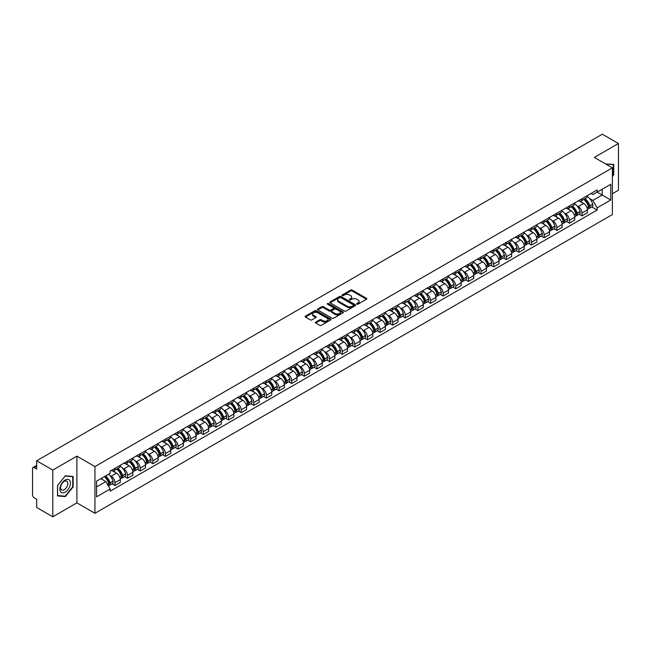 <?xml version="1.0" encoding="UTF-8"?>
<svg xmlns="http://www.w3.org/2000/svg" width="651" height="651" viewBox="0 0 651 651"><rect width="100%" height="100%" fill="white"/><g stroke="black" fill="none" stroke-linecap="round" stroke-linejoin="round"><path stroke-width="0.98" d="M356.919 304.139A0.789 0.456 0 0 0 358.034 304.139L366.472 299.265A1.123 0.651 0 0 0 366.806 298.809A1.123 0.651 0 0 0 366.472 298.345L352.175 290.094A1.123 0.651 0 0 0 350.588 290.094L342.149 294.968A0.789 0.456 0 0 0 343.256 295.611L344.355 294.976A3.597 2.075 0 0 1 349.432 294.976L350.629 295.668A3.597 2.075 0 0 1 351.678 297.133A3.597 2.075 0 0 1 350.629 298.597L349.538 299.232A0.789 0.456 0 0 0 350.645 299.875L351.735 299.24A3.597 2.075 0 0 1 356.821 299.24L358.017 299.932A3.597 2.075 0 0 1 359.067 301.397A3.597 2.075 0 0 1 358.017 302.861L356.919 303.496A0.789 0.456 0 0 0 356.919 304.139L356.919 303.496M315.719 322.107A1.123 0.651 0 0 0 315.385 322.562A1.123 0.651 0 0 0 315.719 323.018L319.731 325.337A1.123 0.651 0 0 0 321.317 325.337L330.692 319.926A1.123 0.651 0 0 0 331.017 319.47A1.123 0.651 0 0 0 330.692 319.006L316.394 310.755A1.123 0.651 0 0 0 314.799 310.755L305.433 316.166A1.123 0.651 0 0 0 305.099 316.622A1.123 0.651 0 0 0 305.433 317.086L310.275 319.877A1.123 0.651 0 0 0 311.862 319.877L315.873 317.566A1.123 0.651 0 0 0 316.207 317.102A1.123 0.651 0 0 0 315.873 316.646L313.473 315.263A3.003 1.733 0 0 1 312.594 314.034A3.003 1.733 0 0 1 314.449 312.431A3.003 1.733 0 0 1 317.721 312.805L327.136 318.241A3.003 1.733 0 0 1 328.014 319.47A3.003 1.733 0 0 1 326.159 321.073A3.003 1.733 0 0 1 322.888 320.691L321.317 319.787A1.123 0.651 0 0 0 319.731 319.787L315.719 322.107L315.719 323.018L319.731 320.723L319.731 319.787M94.94 466.58L76.899 456.156L52.78 470.079L36.676 460.786L602.346 134.196L618.45 143.497L594.33 157.42L612.379 167.836L94.94 466.58L94.94 513.297L612.379 214.561L612.379 167.836M344.428 311.072A1.123 0.651 0 0 0 346.023 311.072L355.389 305.661A1.123 0.651 0 0 0 355.723 305.205A1.123 0.651 0 0 0 355.389 304.749L341.091 296.49A1.123 0.651 0 0 0 339.505 296.49L330.13 301.901A1.123 0.651 0 0 0 329.805 302.357A1.123 0.651 0 0 0 330.13 302.821L344.428 311.072M327.705 304.31A0.789 0.456 0 0 1 328.503 304.416L343.028 312.805L333.67 318.209A1.123 0.651 0 0 1 332.075 318.209L317.778 309.949L317.778 309.03A1.123 0.651 0 0 0 317.452 309.494A1.123 0.651 0 0 0 317.778 309.949M317.778 309.03L321.789 306.719A1.123 0.651 0 0 1 323.384 306.719L329.178 310.063A1.123 0.651 0 0 0 330.765 310.063L333.426 308.525A1.123 0.651 0 0 0 333.76 308.069A1.123 0.651 0 0 0 333.426 307.614L327.396 304.123A0.789 0.456 0 0 1 328.503 303.488L343.044 311.878A1.123 0.651 0 0 1 343.37 312.334A1.123 0.651 0 0 1 343.044 312.797L343.044 311.878M52.78 470.079L52.78 516.804L36.676 507.503L36.676 499.236L34.169 497.787A2.287 1.318 -120 0 1 32.55 494.98L32.55 468.541A2.287 1.318 -120 0 1 33.022 467.491L36.676 465.384M612.379 193.721L618.45 190.214L618.45 143.497M52.78 516.804L76.899 502.881L94.94 513.297M36.676 460.786L36.676 469.054L34.169 467.605A2.287 1.318 -120 0 0 33.022 467.491M582.035 198.677A5.265 3.043 60 0 1 580.944 201.037L586.282 197.953A5.265 3.043 -120 0 0 587.373 195.593M576.965 205.789L578.308 206.57A5.265 3.043 60 0 1 582.035 213.015L587.373 209.931A5.265 3.043 -120 0 0 583.654 203.486L579.829 201.281M587.373 209.931L587.373 212.787L582.035 215.863L579.138 214.195M580.944 201.037A5.265 3.043 60 0 1 578.348 200.801M582.035 213.015L582.035 215.863M569.405 205.96A5.265 3.043 60 0 1 568.315 208.328L573.661 205.244A5.265 3.043 -120 0 0 574.752 202.876M566.516 221.486L569.405 223.155L574.752 220.071L574.752 217.222A5.265 3.043 -120 0 0 571.025 210.778L567.208 208.564M568.315 208.328A5.265 3.043 60 0 1 565.727 208.084M564.344 213.08L565.686 213.862A5.265 3.043 60 0 1 569.405 220.307L569.405 223.155M556.784 213.251A5.265 3.043 60 0 1 555.694 215.611L561.032 212.527A5.265 3.043 -120 0 0 562.122 210.167M553.887 228.77L556.784 230.446L562.122 227.362L562.122 224.514A5.265 3.043 -120 0 0 558.403 218.061L554.579 215.855M555.694 215.611A5.265 3.043 60 0 1 553.106 215.375M551.714 220.372L553.065 221.145A5.265 3.043 60 0 1 556.784 227.598L556.784 230.446M544.163 220.543A5.265 3.043 60 0 1 543.072 222.902L548.411 219.818A5.265 3.043 -120 0 0 549.501 217.458M541.266 236.061L544.163 237.737L549.501 234.653L549.501 231.797A5.265 3.043 -120 0 0 545.782 225.352L541.957 223.147M543.072 222.902A5.265 3.043 60 0 1 540.476 222.666M539.093 227.655L540.436 228.436A5.265 3.043 60 0 1 544.163 234.881L544.163 237.737M531.533 227.826A5.265 3.043 60 0 1 530.443 230.194L535.789 227.109A5.265 3.043 -120 0 0 536.88 224.741M528.636 243.352L531.533 245.02L536.88 241.936L536.88 239.088A5.265 3.043 -120 0 0 533.153 232.643L529.328 230.43M530.443 230.194A5.265 3.043 60 0 1 527.855 229.958M526.464 234.946L527.815 235.727A5.265 3.043 60 0 1 531.533 242.172L531.533 245.02M518.912 235.117A5.265 3.043 60 0 1 517.822 237.477L523.16 234.393A5.265 3.043 -120 0 0 524.25 232.033M516.015 250.635L518.912 252.311L524.25 249.227L524.25 246.379A5.265 3.043 -120 0 0 520.531 239.926L516.707 237.721M517.822 237.477A5.265 3.043 60 0 1 515.226 237.241M513.842 242.237L515.185 243.01A5.265 3.043 60 0 1 518.912 249.463L518.912 252.311M506.291 242.408A5.265 3.043 60 0 1 505.2 244.768L510.539 241.684A5.265 3.043 -120 0 0 511.629 239.324M503.394 257.926L506.291 259.603L511.629 256.518L511.629 253.662A5.265 3.043 -120 0 0 507.902 247.217L504.086 245.012M505.2 244.768A5.265 3.043 60 0 1 502.605 244.532M501.221 249.52L502.564 250.301A5.265 3.043 60 0 1 506.291 256.746L506.291 259.603M493.661 249.691A5.265 3.043 60 0 1 492.571 252.059L497.917 248.975A5.265 3.043 -120 0 0 499.008 246.607M490.764 265.217L493.661 266.886L499.008 263.801L499.008 260.953A5.265 3.043 -120 0 0 495.281 254.508L491.456 252.295M492.571 252.059A5.265 3.043 60 0 1 489.983 251.823M488.592 256.811L489.943 257.593A5.265 3.043 60 0 1 493.661 264.037L493.661 266.886M481.04 256.982A5.265 3.043 60 0 1 479.95 259.342L485.288 256.258A5.265 3.043 -120 0 0 486.378 253.898M478.143 272.5L481.04 274.177L486.378 271.093L486.378 268.245A5.265 3.043 -120 0 0 482.66 261.792L478.835 259.586M479.95 259.342A5.265 3.043 60 0 1 477.354 259.106M475.971 264.103L477.313 264.876A5.265 3.043 60 0 1 481.04 271.329L481.04 274.177M468.411 264.273A5.265 3.043 60 0 1 467.32 266.633L472.667 263.549A5.265 3.043 -120 0 0 473.757 261.189M465.514 279.792L468.411 281.468L473.757 278.384L473.757 275.528A5.265 3.043 -120 0 0 470.03 269.083L466.214 266.877M467.32 266.633A5.265 3.043 60 0 1 464.733 266.397M463.341 271.386L464.692 272.167A5.265 3.043 60 0 1 468.411 278.612L468.411 281.468M455.79 271.557A5.265 3.043 60 0 1 454.699 273.925L460.037 270.84A5.265 3.043 -120 0 0 461.128 268.472M452.893 287.083L455.79 288.751L461.128 285.667L461.128 282.819A5.265 3.043 -120 0 0 457.409 276.374L453.584 274.169M454.699 273.925A5.265 3.043 60 0 1 452.111 273.689M450.72 278.677L452.071 279.458A5.265 3.043 60 0 1 455.79 285.903L455.79 288.751M443.168 278.848A5.265 3.043 60 0 1 442.078 281.208L447.416 278.132A5.265 3.043 -120 0 0 448.506 275.764M440.271 294.366L443.168 296.042L448.506 292.958L448.506 290.11A5.265 3.043 -120 0 0 444.788 283.657L440.963 281.452M442.078 281.208A5.265 3.043 60 0 1 439.482 280.972M438.099 285.968L439.441 286.741A5.265 3.043 60 0 1 443.168 293.194L443.168 296.042M430.539 286.139A5.265 3.043 60 0 1 429.448 288.499L434.795 285.415A5.265 3.043 -120 0 0 435.885 283.055M427.642 301.657L430.539 303.333L435.885 300.249L435.885 297.393A5.265 3.043 -120 0 0 432.158 290.948L428.334 288.743M429.448 288.499A5.265 3.043 60 0 1 426.861 288.263M425.469 293.259L426.82 294.032A5.265 3.043 60 0 1 430.539 300.477L430.539 303.333M417.918 293.422A5.265 3.043 60 0 1 416.827 295.79L422.165 292.706A5.265 3.043 -120 0 0 423.256 290.338M415.021 308.948L417.918 310.617L423.256 307.532L423.256 304.684A5.265 3.043 -120 0 0 419.537 298.239L415.712 296.034M416.827 295.79A5.265 3.043 60 0 1 414.231 295.554M412.848 300.542L414.191 301.323A5.265 3.043 60 0 1 417.918 307.768L417.918 310.617M405.288 300.713A5.265 3.043 60 0 1 404.206 303.081L409.544 299.997A5.265 3.043 -120 0 0 410.635 297.629M402.399 316.24L405.296 317.908L410.635 314.824L410.635 311.975A5.265 3.043 -120 0 0 406.908 305.522L403.091 303.317M404.206 303.081A5.265 3.043 60 0 1 401.61 302.837M400.227 307.833L401.569 308.607A5.265 3.043 60 0 1 405.296 315.06L405.296 317.908M392.667 308.004A5.265 3.043 60 0 1 391.576 310.364L396.923 307.28A5.265 3.043 -120 0 0 398.005 304.92M389.77 323.523L392.667 325.199L398.005 322.115L398.005 319.267A5.265 3.043 -120 0 0 394.286 312.814L390.462 310.608M391.576 310.364A5.265 3.043 60 0 1 388.989 310.128M387.597 315.125L388.948 315.898A5.265 3.043 60 0 1 392.667 322.343L392.667 325.199M380.046 315.287A5.265 3.043 60 0 1 378.955 317.655L384.293 314.571A5.265 3.043 -120 0 0 385.384 312.211M377.149 330.814L380.046 332.482L385.384 329.398L385.384 326.55A5.265 3.043 -120 0 0 381.665 320.105L377.84 317.9M378.955 317.655A5.265 3.043 60 0 1 376.359 317.419M374.976 322.408L376.319 323.189A5.265 3.043 60 0 1 380.046 329.634L380.046 332.482M367.416 322.579A5.265 3.043 60 0 1 366.326 324.947L371.672 321.863A5.265 3.043 -120 0 0 372.763 319.495M364.519 338.105L367.416 339.773L372.763 336.689L372.763 333.841A5.265 3.043 -120 0 0 369.036 327.396L365.211 325.183M366.326 324.947A5.265 3.043 60 0 1 363.738 324.703M362.347 329.699L363.697 330.472A5.265 3.043 60 0 1 367.416 336.925L367.416 339.773M354.795 329.87A5.265 3.043 60 0 1 353.705 332.23L359.043 329.146A5.265 3.043 -120 0 0 360.133 326.786M351.898 345.388L354.795 347.064L360.133 343.98L360.133 341.132A5.265 3.043 -120 0 0 356.414 334.679L352.59 332.474M353.705 332.23A5.265 3.043 60 0 1 351.117 331.994M349.725 336.99L351.076 337.763A5.265 3.043 60 0 1 354.795 344.216L354.795 347.064M342.174 337.161A5.265 3.043 60 0 1 341.083 339.521L346.422 336.437A5.265 3.043 -120 0 0 347.512 334.077M339.277 352.679L342.174 354.347L347.512 351.263L347.512 348.415A5.265 3.043 -120 0 0 343.793 341.97L339.968 339.765M341.083 339.521A5.265 3.043 60 0 1 338.487 339.285M337.104 344.273L338.447 345.054A5.265 3.043 60 0 1 342.174 351.499L342.174 354.347M329.544 344.444A5.265 3.043 60 0 1 328.454 346.812L333.8 343.728A5.265 3.043 -120 0 0 334.891 341.36M326.647 359.97L329.544 361.639L334.891 358.555L334.891 355.706A5.265 3.043 -120 0 0 331.164 349.261L327.339 347.048M328.454 346.812A5.265 3.043 60 0 1 325.866 346.568M324.475 351.564L325.825 352.346A5.265 3.043 60 0 1 329.544 358.791L329.544 361.639M316.923 351.735A5.265 3.043 60 0 1 315.833 354.095L321.171 351.011A5.265 3.043 -120 0 0 322.261 348.651M314.026 367.254L316.923 368.93L322.261 365.846L322.261 362.998A5.265 3.043 -120 0 0 318.542 356.545L314.718 354.339M315.833 354.095A5.265 3.043 60 0 1 313.237 353.859M311.853 358.856L313.196 359.629A5.265 3.043 60 0 1 316.923 366.082L316.923 368.93M304.294 359.026A5.265 3.043 60 0 1 303.203 361.386L308.55 358.302A5.265 3.043 -120 0 0 309.64 355.942M301.405 374.545L304.294 376.213L309.64 373.137L309.64 370.281A5.265 3.043 -120 0 0 305.913 363.836L302.097 361.63M303.203 361.386A5.265 3.043 60 0 1 300.616 361.15M299.232 366.139L300.575 366.92A5.265 3.043 60 0 1 304.294 373.365L304.294 376.213M291.672 366.31A5.265 3.043 60 0 1 290.582 368.678L295.92 365.593A5.265 3.043 -120 0 0 297.011 363.225M288.775 381.836L291.672 383.504L297.011 380.42L297.011 377.572A5.265 3.043 -120 0 0 293.292 371.127L289.467 368.914M290.582 368.678A5.265 3.043 60 0 1 287.994 368.433M286.603 373.43L287.954 374.211A5.265 3.043 60 0 1 291.672 380.656L291.672 383.504M279.051 373.601A5.265 3.043 60 0 1 277.961 375.961L283.299 372.877A5.265 3.043 -120 0 0 284.389 370.517M276.154 389.119L279.051 390.795L284.389 387.711L284.389 384.863A5.265 3.043 -120 0 0 280.671 378.41L276.846 376.205M277.961 375.961A5.265 3.043 60 0 1 275.365 375.725M273.981 380.721L275.324 381.494A5.265 3.043 60 0 1 279.051 387.947L279.051 390.795M266.422 380.892A5.265 3.043 60 0 1 265.331 383.252L270.678 380.168A5.265 3.043 -120 0 0 271.768 377.808M263.525 396.41L266.422 398.087L271.768 395.002L271.768 392.146A5.265 3.043 -120 0 0 268.041 385.701L264.216 383.496M265.331 383.252A5.265 3.043 60 0 1 262.744 383.016M261.352 388.004L262.703 388.785A5.265 3.043 60 0 1 266.422 395.23L266.422 398.087M253.8 388.175A5.265 3.043 60 0 1 252.71 390.543L258.048 387.459A5.265 3.043 -120 0 0 259.139 385.091M250.904 403.701L253.8 405.37L259.139 402.285L259.139 399.437A5.265 3.043 -120 0 0 255.42 392.992L251.595 390.779M252.71 390.543A5.265 3.043 60 0 1 250.114 390.307M248.731 395.295L250.074 396.077A5.265 3.043 60 0 1 253.8 402.521L253.8 405.37M241.179 395.466A5.265 3.043 60 0 1 240.089 397.826L245.427 394.742A5.265 3.043 -120 0 0 246.517 392.382M238.282 410.984L241.179 412.661L246.517 409.577L246.517 406.729A5.265 3.043 -120 0 0 242.79 400.275L238.974 398.07M240.089 397.826A5.265 3.043 60 0 1 237.493 397.59M236.11 402.587L237.452 403.36A5.265 3.043 60 0 1 241.179 409.813L241.179 412.661M228.55 402.757A5.265 3.043 60 0 1 227.459 405.117L232.806 402.033A5.265 3.043 -120 0 0 233.896 399.673M225.653 418.276L228.55 419.952L233.896 416.868L233.896 414.012A5.265 3.043 -120 0 0 230.169 407.567L226.345 405.361M227.459 405.117A5.265 3.043 60 0 1 224.872 404.881M223.48 409.87L224.831 410.651A5.265 3.043 60 0 1 228.55 417.096L228.55 419.952M215.929 410.04A5.265 3.043 60 0 1 214.838 412.409L220.176 409.324A5.265 3.043 -120 0 0 221.267 406.956M213.032 425.567L215.929 427.235L221.267 424.151L221.267 421.303A5.265 3.043 -120 0 0 217.548 414.858L213.723 412.644M214.838 412.409A5.265 3.043 60 0 1 212.242 412.173M210.859 417.161L212.202 417.942A5.265 3.043 60 0 1 215.929 424.387L215.929 427.235M203.299 417.332A5.265 3.043 60 0 1 202.209 419.692L207.555 416.607A5.265 3.043 -120 0 0 208.645 414.248M200.402 432.85L203.299 434.526L208.645 431.442L208.645 428.594A5.265 3.043 -120 0 0 204.919 422.141L201.102 419.936M202.209 419.692A5.265 3.043 60 0 1 199.621 419.456M198.23 424.452L199.58 425.225A5.265 3.043 60 0 1 203.299 431.678L203.299 434.526M190.678 424.623A5.265 3.043 60 0 1 189.587 426.983L194.926 423.899A5.265 3.043 -120 0 0 196.016 421.539M187.781 440.141L190.678 441.817L196.016 438.733L196.016 435.877A5.265 3.043 -120 0 0 192.297 429.432L188.473 427.227M189.587 426.983A5.265 3.043 60 0 1 187 426.747M185.608 431.735L186.959 432.516A5.265 3.043 60 0 1 190.678 438.961L190.678 441.817M178.057 431.906A5.265 3.043 60 0 1 176.966 434.274L182.304 431.19A5.265 3.043 -120 0 0 183.395 428.822M175.16 447.432L178.057 449.1L183.395 446.016L183.395 443.168A5.265 3.043 -120 0 0 179.676 436.723L175.851 434.518M176.966 434.274A5.265 3.043 60 0 1 174.37 434.038M172.987 439.026L174.33 439.807A5.265 3.043 60 0 1 178.057 446.252L178.057 449.1M165.427 439.197A5.265 3.043 60 0 1 164.337 441.557L169.683 438.481A5.265 3.043 -120 0 0 170.774 436.113M162.53 454.715L165.427 456.392L170.774 453.308L170.774 450.459A5.265 3.043 -120 0 0 167.047 444.006L163.222 441.801M164.337 441.557A5.265 3.043 60 0 1 161.749 441.321M160.358 446.317L161.708 447.091A5.265 3.043 60 0 1 165.427 453.544L165.427 456.392M152.806 446.488A5.265 3.043 60 0 1 151.716 448.848L157.054 445.764A5.265 3.043 -120 0 0 158.144 443.404M149.909 462.007L152.806 463.683L158.144 460.599L158.144 457.743A5.265 3.043 -120 0 0 154.425 451.298L150.601 449.092M151.716 448.848A5.265 3.043 60 0 1 149.12 448.612M147.736 453.609L149.079 454.382A5.265 3.043 60 0 1 152.806 460.827L152.806 463.683M140.177 453.771A5.265 3.043 60 0 1 139.094 456.139L144.432 453.055A5.265 3.043 -120 0 0 145.523 450.687M137.288 469.298L140.185 470.966L145.523 467.882L145.523 465.034A5.265 3.043 -120 0 0 141.796 458.589L137.979 456.384M139.094 456.139A5.265 3.043 60 0 1 136.498 455.903M135.115 460.892L136.458 461.673A5.265 3.043 60 0 1 140.185 468.118L140.185 470.966M127.555 461.063A5.265 3.043 60 0 1 126.465 463.431L131.811 460.347A5.265 3.043 -120 0 0 132.894 457.978M124.658 476.589L127.555 478.257L132.894 475.173L132.894 472.325A5.265 3.043 -120 0 0 129.175 465.872L125.35 463.667M126.465 463.431A5.265 3.043 60 0 1 123.877 463.187M122.486 468.183L123.836 468.956A5.265 3.043 60 0 1 127.555 475.409L127.555 478.257M114.934 468.354A5.265 3.043 60 0 1 113.844 470.714L119.182 467.63A5.265 3.043 -120 0 0 120.272 465.27M112.037 483.872L114.934 485.548L120.272 482.464L120.272 479.616A5.265 3.043 -120 0 0 116.553 473.163L112.729 470.958M113.844 470.714A5.265 3.043 60 0 1 111.248 470.478M109.864 475.474L111.207 476.247A5.265 3.043 60 0 1 114.934 482.692L114.934 485.548M590.978 193.51L592.874 194.608L610.76 184.282L602.183 189.238L602.183 195.031L592.874 200.402L589.586 198.506M96.56 486.948L105.869 481.577L110.157 489.007L96.56 496.851L96.56 481.154L110.157 473.301L110.157 471.112L597.17 189.937L597.17 192.135L610.76 199.979L597.17 207.832L592.874 200.402M610.76 184.282L610.76 199.979M110.157 489.007L110.157 491.196L597.17 210.029L597.17 207.832M612.379 176.454L613.714 174.793L613.714 164.386L605.682 163.971M76.899 456.156L76.899 502.881M57.516 495.916L65.328 496.615L73.132 486.899L73.132 476.483L65.328 475.783L57.516 485.5L57.516 495.916M105.869 481.577L100.848 478.68M591.759 206.904L597.17 210.029M64.498 496.135L65.328 496.615M357.236 304.253L358.017 303.797A3.597 2.075 0 0 0 359.067 302.333L359.067 301.397M351.678 297.133L351.678 298.068A3.597 2.075 0 0 1 350.629 299.533L349.847 299.981M366.472 298.345L366.472 299.265L352.175 291.03A1.123 0.651 0 0 0 350.588 291.03L342.459 295.717M355.381 305.669L341.091 297.426A1.123 0.651 0 0 0 339.505 297.426L330.147 302.829L330.13 301.901M353.403 305.522A0.789 0.456 0 0 0 353.403 304.88L340.855 297.637A0.789 0.456 0 0 0 339.741 297.637L338.593 298.304A3.597 2.075 0 0 0 337.543 299.769A3.597 2.075 0 0 0 338.593 301.234L347.17 306.19A3.597 2.075 0 0 0 352.256 306.19L353.403 305.522L353.403 306.458A0.789 0.456 0 0 0 353.639 306.141L353.639 305.205M337.543 299.769L337.543 300.705A3.597 2.075 0 0 0 338.593 302.17L338.593 301.234M353.403 306.458L352.256 307.126A3.597 2.075 0 0 1 347.17 307.126L338.593 302.17M317.794 309.957L321.789 307.654L321.789 306.719M333.76 308.069L333.76 309.005A1.123 0.651 0 0 1 333.426 309.461L330.765 310.999A1.123 0.651 0 0 1 329.178 310.999L323.384 307.654A1.123 0.651 0 0 0 321.789 307.654M335.2 313.538A3.003 1.733 0 0 0 338.471 313.912A3.003 1.733 0 0 0 340.327 312.309A3.003 1.733 0 0 0 339.448 311.088L336.128 309.168A1.123 0.651 0 0 0 334.541 309.168L331.88 310.706A1.123 0.651 0 0 0 331.554 311.17A1.123 0.651 0 0 0 331.88 311.626L335.2 313.538L335.2 314.474A3.003 1.733 0 0 0 338.471 314.848A3.003 1.733 0 0 0 340.327 313.245L340.327 312.309M331.554 311.17L331.554 312.098A1.123 0.651 0 0 0 331.88 312.561L331.88 311.626M335.2 314.474L331.88 312.561M328.014 319.47L328.014 320.398A3.003 1.733 0 0 1 326.159 322.001A3.003 1.733 0 0 1 322.888 321.627L321.317 320.723A1.123 0.651 0 0 0 319.731 320.723M312.594 314.034L312.594 314.97A3.003 1.733 0 0 0 313.473 316.191L313.473 315.263M315.873 316.646L315.873 317.566L313.473 316.191M330.675 319.934L316.394 311.691A1.123 0.651 0 0 0 314.799 311.691L305.441 317.094L305.433 316.166M584.02 199.263A7.21 4.166 60 0 1 584.053 199.279A7.21 4.166 60 0 1 588.797 205.749L588.846 205.903A1.4 0.806 60 0 1 588.618 207.002A1.4 0.806 60 0 1 588.594 207.018M583.703 199.442A8.699 5.021 60 0 1 588.488 206.619L588.528 206.766A2.889 1.668 60 0 1 588.073 209.036L587.348 209.451M588.569 208.401A2.889 1.668 -120 0 0 589.367 208.287A2.889 1.668 -120 0 0 589.822 206.017L589.782 205.871A8.699 5.021 -120 0 0 584.997 198.693M587.267 196.512A8.699 5.021 60 0 1 592.736 204.17L592.776 204.316A2.889 1.668 60 0 1 592.32 206.587L589.367 208.287M580.741 201.135A8.699 5.021 60 0 1 582.555 202.852M586.787 202.868L587.894 203.503M605.699 163.979L613.315 164.589L613.315 174.68L612.379 175.835M612.811 164.304L613.315 164.589M69.722 480.438A7.438 4.297 120 0 0 62.537 482.367A7.438 4.297 120 0 0 60.608 491.774A7.438 4.297 120 0 0 67.794 489.845A7.438 4.297 120 0 0 69.722 480.438M67.322 481.675A5.094 2.938 120 0 0 66.752 481.146A5.094 2.938 120 0 0 62.016 483.522A5.094 2.938 120 0 0 61.088 489.43A5.094 2.938 120 0 0 61.658 489.967A5.094 2.938 120 0 0 66.394 487.583A5.094 2.938 120 0 0 67.322 481.675M65.165 496.192L57.597 495.517L57.597 485.434L65.165 476.019L72.733 476.695L72.733 486.785L65.165 496.192M72.228 476.402L72.733 476.695M571.399 206.546A7.21 4.166 60 0 1 571.432 206.57A7.21 4.166 60 0 1 576.176 213.04L576.216 213.186A1.4 0.806 60 0 1 575.997 214.293A1.4 0.806 60 0 1 575.964 214.309M571.082 206.733A8.699 5.021 60 0 1 575.858 213.91L575.907 214.057A2.889 1.668 60 0 1 575.443 216.327L574.727 216.742M575.94 215.684A2.889 1.668 -120 0 0 576.745 215.579A2.889 1.668 -120 0 0 577.201 213.308L577.152 213.162A8.699 5.021 -120 0 0 572.375 205.985M574.638 203.804A8.699 5.021 60 0 1 580.106 211.453L580.155 211.608A2.889 1.668 60 0 1 579.699 213.87L576.745 215.579M568.111 208.426A8.699 5.021 60 0 1 569.934 210.143M574.158 210.151L575.264 210.794M558.77 213.837A7.21 4.166 60 0 1 558.81 213.862A7.21 4.166 60 0 1 563.554 220.331L563.595 220.477A1.4 0.806 60 0 1 563.375 221.576A1.4 0.806 60 0 1 563.343 221.592M558.452 214.016A8.699 5.021 60 0 1 563.237 221.194L563.278 221.348A2.889 1.668 60 0 1 562.822 223.61L562.106 224.025M563.318 222.976A2.889 1.668 -120 0 0 564.116 222.87A2.889 1.668 -120 0 0 564.572 220.599L564.531 220.445A8.699 5.021 -120 0 0 559.754 213.276M562.016 211.095A8.699 5.021 60 0 1 567.485 218.744L567.526 218.891A2.889 1.668 60 0 1 567.07 221.161L564.116 222.87M555.49 215.717A8.699 5.021 60 0 1 557.305 217.426M561.536 217.442L562.643 218.085M546.148 221.128A7.21 4.166 60 0 1 546.181 221.145A7.21 4.166 60 0 1 550.925 227.614L550.974 227.769A1.4 0.806 60 0 1 550.746 228.867A1.4 0.806 60 0 1 550.713 228.883M545.831 221.307A8.699 5.021 60 0 1 550.616 228.485L550.656 228.631A2.889 1.668 60 0 1 550.201 230.902L549.477 231.317M550.689 230.267A2.889 1.668 -120 0 0 551.495 230.153A2.889 1.668 -120 0 0 551.95 227.883L551.91 227.736A8.699 5.021 -120 0 0 547.125 220.559M549.395 218.378A8.699 5.021 60 0 1 554.864 226.035L554.904 226.182A2.889 1.668 60 0 1 554.449 228.452L551.495 230.153M542.869 223A8.699 5.021 60 0 1 544.684 224.717M548.907 224.733L550.022 225.368M533.519 228.411A7.21 4.166 60 0 1 533.56 228.436A7.21 4.166 60 0 1 538.304 234.905L538.344 235.052A1.4 0.806 60 0 1 538.125 236.158A1.4 0.806 60 0 1 538.092 236.175M533.21 228.599A8.699 5.021 60 0 1 537.986 235.776L538.027 235.922A2.889 1.668 60 0 1 537.571 238.193L536.855 238.608M538.068 237.55A2.889 1.668 -120 0 0 538.865 237.444A2.889 1.668 -120 0 0 539.321 235.174L539.28 235.027A8.699 5.021 -120 0 0 534.504 227.85M536.766 225.669A8.699 5.021 60 0 1 542.234 233.318L542.275 233.473A2.889 1.668 60 0 1 541.819 235.735L538.865 237.444M530.24 230.291A8.699 5.021 60 0 1 532.054 232.008M536.286 232.016L537.392 232.659M520.898 235.703A7.21 4.166 60 0 1 520.938 235.727A7.21 4.166 60 0 1 525.683 242.196L525.723 242.343A1.4 0.806 60 0 1 525.503 243.441A1.4 0.806 60 0 1 525.471 243.458M520.58 235.882A8.699 5.021 60 0 1 525.365 243.059L525.406 243.214A2.889 1.668 60 0 1 524.95 245.484L524.234 245.899M525.447 244.841A2.889 1.668 -120 0 0 526.244 244.735A2.889 1.668 -120 0 0 526.7 242.465L526.659 242.31A8.699 5.021 -120 0 0 521.874 235.141M524.145 232.96A8.699 5.021 60 0 1 529.613 240.61L529.654 240.756A2.889 1.668 60 0 1 529.198 243.026L526.244 244.735M517.618 237.582A8.699 5.021 60 0 1 519.433 239.299M523.664 239.308L524.771 239.95M508.276 242.994A7.21 4.166 60 0 1 508.309 243.01A7.21 4.166 60 0 1 513.053 249.479L513.094 249.634A1.4 0.806 60 0 1 512.874 250.733A1.4 0.806 60 0 1 512.842 250.749M507.959 243.173A8.699 5.021 60 0 1 512.736 250.35L512.785 250.497A2.889 1.668 60 0 1 512.321 252.767L511.605 253.182M512.817 252.132A2.889 1.668 -120 0 0 513.623 252.018A2.889 1.668 -120 0 0 514.078 249.756L514.03 249.602A8.699 5.021 -120 0 0 509.253 242.424M511.515 240.243A8.699 5.021 60 0 1 516.984 247.901L517.032 248.047A2.889 1.668 60 0 1 516.577 250.318L513.623 252.018M504.989 244.866A8.699 5.021 60 0 1 506.812 246.583M511.035 246.599L512.15 247.234M495.647 250.277A7.21 4.166 60 0 1 495.688 250.301A7.21 4.166 60 0 1 500.432 256.771L500.473 256.917A1.4 0.806 60 0 1 500.253 258.024A1.4 0.806 60 0 1 500.22 258.04M495.338 250.464A8.699 5.021 60 0 1 500.114 257.641L500.155 257.788A2.889 1.668 60 0 1 499.699 260.058L498.983 260.473M500.196 259.415A2.889 1.668 -120 0 0 500.993 259.31A2.889 1.668 -120 0 0 501.449 257.039L501.408 256.893A8.699 5.021 -120 0 0 496.632 249.715M498.894 247.535A8.699 5.021 60 0 1 504.362 255.184L504.403 255.338A2.889 1.668 60 0 1 503.947 257.601L500.993 259.31M492.368 252.157A8.699 5.021 60 0 1 494.182 253.874M498.414 253.882L499.52 254.525M483.026 257.568A7.21 4.166 60 0 1 483.058 257.593A7.21 4.166 60 0 1 487.802 264.062L487.851 264.208A1.4 0.806 60 0 1 487.623 265.307A1.4 0.806 60 0 1 487.599 265.323M482.708 257.747A8.699 5.021 60 0 1 487.493 264.924L487.534 265.079A2.889 1.668 60 0 1 487.078 267.349L486.354 267.764M487.566 266.707A2.889 1.668 -120 0 0 488.372 266.601A2.889 1.668 -120 0 0 488.828 264.33L488.787 264.184A8.699 5.021 -120 0 0 484.002 257.007M486.273 254.826A8.699 5.021 60 0 1 491.741 262.475L491.782 262.622A2.889 1.668 60 0 1 491.326 264.892L488.372 266.601M479.746 259.448A8.699 5.021 60 0 1 481.561 261.165M485.792 261.173L486.899 261.816M470.404 264.859A7.21 4.166 60 0 1 470.437 264.876A7.21 4.166 60 0 1 475.181 271.345L475.222 271.5A1.4 0.806 60 0 1 475.002 272.598A1.4 0.806 60 0 1 474.97 272.614M470.087 265.038A8.699 5.021 60 0 1 474.864 272.216L474.904 272.362A2.889 1.668 60 0 1 474.449 274.632L473.733 275.048M474.945 273.998A2.889 1.668 -120 0 0 475.743 273.884A2.889 1.668 -120 0 0 476.207 271.622L476.158 271.467A8.699 5.021 -120 0 0 471.381 264.29M473.643 262.109A8.699 5.021 60 0 1 479.112 269.766L479.16 269.913A2.889 1.668 60 0 1 478.697 272.183L475.743 273.884M467.117 266.739A8.699 5.021 60 0 1 468.932 268.448M473.163 268.464L474.27 269.099M457.775 272.142A7.21 4.166 60 0 1 457.816 272.167A7.21 4.166 60 0 1 462.56 278.636L462.601 278.783A1.4 0.806 60 0 1 462.381 279.889A1.4 0.806 60 0 1 462.348 279.906M457.458 272.33A8.699 5.021 60 0 1 462.243 279.507L462.283 279.653A2.889 1.668 60 0 1 461.828 281.924L461.111 282.339M462.324 281.281A2.889 1.668 -120 0 0 463.121 281.175A2.889 1.668 -120 0 0 463.577 278.905L463.536 278.758A8.699 5.021 -120 0 0 458.76 271.581M461.022 269.4A8.699 5.021 60 0 1 466.49 277.049L466.531 277.204A2.889 1.668 60 0 1 466.075 279.474L463.121 281.175M454.496 274.022A8.699 5.021 60 0 1 456.31 275.739M460.542 275.747L461.649 276.39M445.154 279.434A7.21 4.166 60 0 1 445.186 279.458A7.21 4.166 60 0 1 449.931 285.927L449.979 286.074A1.4 0.806 60 0 1 449.751 287.172A1.4 0.806 60 0 1 449.719 287.189M444.836 279.621A8.699 5.021 60 0 1 449.613 286.79L449.662 286.945A2.889 1.668 60 0 1 449.206 289.215L448.482 289.63M449.695 288.572A2.889 1.668 -120 0 0 450.5 288.466A2.889 1.668 -120 0 0 450.956 286.196L450.915 286.049A8.699 5.021 -120 0 0 446.13 278.872M448.401 276.691A8.699 5.021 60 0 1 453.869 284.341L453.91 284.487A2.889 1.668 60 0 1 453.454 286.757L450.5 288.466M441.874 281.313A8.699 5.021 60 0 1 443.689 283.03M447.912 283.039L449.027 283.681M432.524 286.725A7.21 4.166 60 0 1 432.565 286.741A7.21 4.166 60 0 1 437.309 293.21L437.35 293.365A1.4 0.806 60 0 1 437.13 294.464A1.4 0.806 60 0 1 437.098 294.48M432.215 286.904A8.699 5.021 60 0 1 436.992 294.081L437.033 294.228A2.889 1.668 60 0 1 436.577 296.498L435.861 296.913M437.073 295.863A2.889 1.668 -120 0 0 437.871 295.749A2.889 1.668 -120 0 0 438.326 293.487L438.286 293.332A8.699 5.021 -120 0 0 433.509 286.155M435.771 283.974A8.699 5.021 60 0 1 441.24 291.632L441.28 291.778A2.889 1.668 60 0 1 440.825 294.049L437.871 295.749M429.245 288.605A8.699 5.021 60 0 1 431.06 290.313M435.291 290.33L436.398 290.964M419.903 294.016A7.21 4.166 60 0 1 419.944 294.032A7.21 4.166 60 0 1 424.688 300.502L424.729 300.656A1.4 0.806 60 0 1 424.509 301.755A1.4 0.806 60 0 1 424.476 301.771M419.586 294.195A8.699 5.021 60 0 1 424.371 301.372L424.411 301.519A2.889 1.668 60 0 1 423.956 303.789L423.24 304.204M424.452 303.146A2.889 1.668 -120 0 0 425.249 303.04A2.889 1.668 -120 0 0 425.705 300.77L425.664 300.624A8.699 5.021 -120 0 0 420.88 293.446M423.15 291.266A8.699 5.021 60 0 1 428.618 298.915L428.659 299.069A2.889 1.668 60 0 1 428.203 301.34L425.249 303.04M416.624 295.888A8.699 5.021 60 0 1 418.438 297.605M422.67 297.613L423.777 298.256M407.282 301.299A7.21 4.166 60 0 1 407.314 301.323A7.21 4.166 60 0 1 412.059 307.793L412.099 307.939A1.4 0.806 60 0 1 411.88 309.038A1.4 0.806 60 0 1 411.847 309.062M406.965 301.486A8.699 5.021 60 0 1 411.741 308.655L411.79 308.81A2.889 1.668 60 0 1 411.326 311.08L410.61 311.495M411.823 310.437A2.889 1.668 -120 0 0 412.628 310.332A2.889 1.668 -120 0 0 413.084 308.061L413.035 307.915A8.699 5.021 -120 0 0 408.258 300.738M410.521 298.557A8.699 5.021 60 0 1 415.989 306.206L416.038 306.352A2.889 1.668 60 0 1 415.582 308.623L412.628 310.332M403.994 303.179A8.699 5.021 60 0 1 405.817 304.896M410.04 304.904L411.155 305.547M394.652 308.59A7.21 4.166 60 0 1 394.693 308.607A7.21 4.166 60 0 1 399.437 315.084L399.478 315.23A1.4 0.806 60 0 1 399.258 316.329A1.4 0.806 60 0 1 399.226 316.345M394.343 308.769A8.699 5.021 60 0 1 399.12 315.947L399.161 316.101A2.889 1.668 60 0 1 398.705 318.363L397.989 318.778M399.201 317.729A2.889 1.668 -120 0 0 399.999 317.615A2.889 1.668 -120 0 0 400.455 315.353L400.414 315.198A8.699 5.021 -120 0 0 395.637 308.021M397.899 305.84A8.699 5.021 60 0 1 403.368 313.497L403.408 313.644A2.889 1.668 60 0 1 402.953 315.914L399.999 317.615M391.373 310.47A8.699 5.021 60 0 1 393.188 312.179M397.419 312.195L398.526 312.83M382.031 315.881A7.21 4.166 60 0 1 382.064 315.898A7.21 4.166 60 0 1 386.808 322.367L386.857 322.522A1.4 0.806 60 0 1 386.629 323.62A1.4 0.806 60 0 1 386.596 323.637M381.714 316.06A8.699 5.021 60 0 1 386.499 323.238L386.539 323.384A2.889 1.668 60 0 1 386.084 325.655L385.359 326.07M386.572 325.02A2.889 1.668 -120 0 0 387.378 324.906A2.889 1.668 -120 0 0 387.833 322.636L387.793 322.489A8.699 5.021 -120 0 0 383.008 315.312M385.278 313.131A8.699 5.021 60 0 1 390.746 320.78L390.787 320.935A2.889 1.668 60 0 1 390.331 323.205L387.378 324.906M378.752 317.753A8.699 5.021 60 0 1 380.566 319.47M384.79 319.478L385.905 320.121M369.41 323.165A7.21 4.166 60 0 1 369.442 323.189A7.21 4.166 60 0 1 374.187 329.658L374.227 329.805A1.4 0.806 60 0 1 374.008 330.911A1.4 0.806 60 0 1 373.975 330.928M369.093 323.352A8.699 5.021 60 0 1 373.869 330.529L373.91 330.675A2.889 1.668 60 0 1 373.454 332.946L372.738 333.361M373.951 332.303A2.889 1.668 -120 0 0 374.748 332.197A2.889 1.668 -120 0 0 375.212 329.927L375.163 329.78A8.699 5.021 -120 0 0 370.386 322.603M372.649 320.422A8.699 5.021 60 0 1 378.117 328.071L378.166 328.218A2.889 1.668 60 0 1 377.702 330.488L374.748 332.197M366.122 325.044A8.699 5.021 60 0 1 367.937 326.761M372.169 326.769L373.275 327.412M356.781 330.456A7.21 4.166 60 0 1 356.821 330.472A7.21 4.166 60 0 1 361.565 336.949L361.606 337.096A1.4 0.806 60 0 1 361.386 338.195A1.4 0.806 60 0 1 361.354 338.211M356.463 330.635A8.699 5.021 60 0 1 361.248 337.812L361.289 337.967A2.889 1.668 60 0 1 360.833 340.229L360.117 340.644M361.329 339.594A2.889 1.668 -120 0 0 362.127 339.488A2.889 1.668 -120 0 0 362.583 337.218L362.542 337.063A8.699 5.021 -120 0 0 357.765 329.886M360.027 327.705A8.699 5.021 60 0 1 365.496 335.363L365.536 335.509A2.889 1.668 60 0 1 365.081 337.779L362.127 339.488M353.501 332.335A8.699 5.021 60 0 1 355.316 334.044M359.547 334.061L360.654 334.704M344.159 337.747A7.21 4.166 60 0 1 344.192 337.763A7.21 4.166 60 0 1 348.936 344.233L348.977 344.387A1.4 0.806 60 0 1 348.757 345.486A1.4 0.806 60 0 1 348.724 345.502M343.842 337.926A8.699 5.021 60 0 1 348.619 345.103L348.667 345.25A2.889 1.668 60 0 1 348.212 347.52L347.488 347.935M348.7 346.885A2.889 1.668 -120 0 0 349.506 346.771A2.889 1.668 -120 0 0 349.961 344.501L349.921 344.355A8.699 5.021 -120 0 0 345.136 337.177M347.406 334.996A8.699 5.021 60 0 1 352.875 342.646L352.915 342.8A2.889 1.668 60 0 1 352.46 345.071L349.506 346.771M340.872 339.619A8.699 5.021 60 0 1 342.695 341.336M346.918 341.352L348.033 341.987M331.53 345.03A7.21 4.166 60 0 1 331.571 345.054A7.21 4.166 60 0 1 336.315 351.524L336.355 351.67A1.4 0.806 60 0 1 336.136 352.777A1.4 0.806 60 0 1 336.103 352.793M331.221 345.217A8.699 5.021 60 0 1 335.997 352.394L336.038 352.541A2.889 1.668 60 0 1 335.582 354.811L334.866 355.226M336.079 354.168A2.889 1.668 -120 0 0 336.876 354.063A2.889 1.668 -120 0 0 337.332 351.792L337.291 351.646A8.699 5.021 -120 0 0 332.515 344.469M334.777 342.288A8.699 5.021 60 0 1 340.245 349.937L340.286 350.092A2.889 1.668 60 0 1 339.83 352.354L336.876 354.063M328.25 346.91A8.699 5.021 60 0 1 330.065 348.627M334.297 348.635L335.403 349.278M318.909 352.321A7.21 4.166 60 0 1 318.941 352.346A7.21 4.166 60 0 1 323.685 358.815L323.734 358.961A1.4 0.806 60 0 1 323.506 360.06A1.4 0.806 60 0 1 323.482 360.076M318.591 352.5A8.699 5.021 60 0 1 323.376 359.678L323.417 359.832A2.889 1.668 60 0 1 322.961 362.094L322.237 362.509M323.457 361.46A2.889 1.668 -120 0 0 324.255 361.354A2.889 1.668 -120 0 0 324.711 359.083L324.67 358.929A8.699 5.021 -120 0 0 319.885 351.752M322.155 349.579A8.699 5.021 60 0 1 327.624 357.228L327.665 357.375A2.889 1.668 60 0 1 327.209 359.645L324.255 361.354M315.629 354.201A8.699 5.021 60 0 1 317.444 355.91M321.675 355.926L322.782 356.569M306.287 359.612A7.21 4.166 60 0 1 306.32 359.629A7.21 4.166 60 0 1 311.064 366.098L311.105 366.253A1.4 0.806 60 0 1 310.885 367.351A1.4 0.806 60 0 1 310.852 367.367M305.97 359.791A8.699 5.021 60 0 1 310.747 366.969L310.787 367.115A2.889 1.668 60 0 1 310.332 369.386L309.616 369.801M310.828 368.751A2.889 1.668 -120 0 0 311.634 368.637A2.889 1.668 -120 0 0 312.089 366.367L312.041 366.22A8.699 5.021 -120 0 0 307.264 359.043M309.526 356.862A8.699 5.021 60 0 1 314.994 364.519L315.043 364.666A2.889 1.668 60 0 1 314.579 366.936L311.634 368.637M303 361.484A8.699 5.021 60 0 1 304.823 363.201M309.046 363.217L310.153 363.852M293.658 366.895A7.21 4.166 60 0 1 293.699 366.92A7.21 4.166 60 0 1 298.443 373.389L298.483 373.536A1.4 0.806 60 0 1 298.264 374.642A1.4 0.806 60 0 1 298.231 374.659M293.341 367.083A8.699 5.021 60 0 1 298.125 374.26L298.166 374.406A2.889 1.668 60 0 1 297.71 376.677L296.994 377.092M298.207 376.034A2.889 1.668 -120 0 0 299.004 375.928A2.889 1.668 -120 0 0 299.46 373.658L299.419 373.511A8.699 5.021 -120 0 0 294.643 366.334M296.905 364.153A8.699 5.021 60 0 1 302.373 371.802L302.414 371.957A2.889 1.668 60 0 1 301.958 374.219L299.004 375.928M290.379 368.775A8.699 5.021 60 0 1 292.193 370.492M296.425 370.5L297.531 371.143M281.037 374.187A7.21 4.166 60 0 1 281.069 374.211A7.21 4.166 60 0 1 285.813 380.68L285.862 380.827A1.4 0.806 60 0 1 285.634 381.925A1.4 0.806 60 0 1 285.602 381.942M280.719 374.366A8.699 5.021 60 0 1 285.504 381.543L285.545 381.698A2.889 1.668 60 0 1 285.089 383.96L284.365 384.375M285.577 383.325A2.889 1.668 -120 0 0 286.383 383.219A2.889 1.668 -120 0 0 286.839 380.949L286.798 380.794A8.699 5.021 -120 0 0 282.013 373.625M284.284 371.444A8.699 5.021 60 0 1 289.752 379.094L289.793 379.24A2.889 1.668 60 0 1 289.337 381.51L286.383 383.219M277.757 376.066A8.699 5.021 60 0 1 279.572 377.775M283.795 377.792L284.91 378.434M268.407 381.478A7.21 4.166 60 0 1 268.448 381.494A7.21 4.166 60 0 1 273.192 387.963L273.233 388.118A1.4 0.806 60 0 1 273.013 389.217A1.4 0.806 60 0 1 272.981 389.233M268.098 381.657A8.699 5.021 60 0 1 272.875 388.834L272.915 388.981A2.889 1.668 60 0 1 272.46 391.251L271.744 391.666M272.956 390.616A2.889 1.668 -120 0 0 273.754 390.502A2.889 1.668 -120 0 0 274.209 388.232L274.169 388.086A8.699 5.021 -120 0 0 269.392 380.908M271.654 378.727A8.699 5.021 60 0 1 277.123 386.385L277.163 386.531A2.889 1.668 60 0 1 276.708 388.802L273.754 390.502M265.128 383.349A8.699 5.021 60 0 1 266.943 385.066M271.174 385.083L272.281 385.717M255.786 388.761A7.21 4.166 60 0 1 255.827 388.785A7.21 4.166 60 0 1 260.571 395.255L260.612 395.401A1.4 0.806 60 0 1 260.392 396.508A1.4 0.806 60 0 1 260.359 396.524M255.469 388.948A8.699 5.021 60 0 1 260.254 396.125L260.294 396.272A2.889 1.668 60 0 1 259.839 398.542L259.122 398.957M260.335 397.899A2.889 1.668 -120 0 0 261.132 397.794A2.889 1.668 -120 0 0 261.588 395.523L261.547 395.377A8.699 5.021 -120 0 0 256.763 388.199M259.033 386.019A8.699 5.021 60 0 1 264.501 393.668L264.542 393.822A2.889 1.668 60 0 1 264.086 396.085L261.132 397.794M252.507 390.641A8.699 5.021 60 0 1 254.321 392.358M258.553 392.366L259.659 393.009M243.165 396.052A7.21 4.166 60 0 1 243.197 396.077A7.21 4.166 60 0 1 247.941 402.546L247.982 402.692A1.4 0.806 60 0 1 247.762 403.791A1.4 0.806 60 0 1 247.73 403.807M242.847 396.231A8.699 5.021 60 0 1 247.624 403.408L247.673 403.563A2.889 1.668 60 0 1 247.209 405.833L246.493 406.248M247.705 405.191A2.889 1.668 -120 0 0 248.511 405.085A2.889 1.668 -120 0 0 248.967 402.814L248.918 402.66A8.699 5.021 -120 0 0 244.141 395.491M246.404 393.31A8.699 5.021 60 0 1 251.872 400.959L251.921 401.106A2.889 1.668 60 0 1 251.465 403.376L248.511 405.085M239.877 397.932A8.699 5.021 60 0 1 241.7 399.649M245.923 399.657L247.038 400.3M230.535 403.343A7.21 4.166 60 0 1 230.576 403.36A7.21 4.166 60 0 1 235.32 409.829L235.361 409.984A1.4 0.806 60 0 1 235.141 411.082A1.4 0.806 60 0 1 235.109 411.098M230.226 403.522A8.699 5.021 60 0 1 235.003 410.7L235.044 410.846A2.889 1.668 60 0 1 234.588 413.116L233.872 413.531M235.084 412.482A2.889 1.668 -120 0 0 235.882 412.368A2.889 1.668 -120 0 0 236.337 410.106L236.297 409.951A8.699 5.021 -120 0 0 231.52 402.774M233.782 400.593A8.699 5.021 60 0 1 239.251 408.25L239.291 408.397A2.889 1.668 60 0 1 238.836 410.667L235.882 412.368M227.256 405.215A8.699 5.021 60 0 1 229.071 406.932M233.302 406.948L234.409 407.583M217.914 410.626A7.21 4.166 60 0 1 217.947 410.651A7.21 4.166 60 0 1 222.691 417.12L222.74 417.267A1.4 0.806 60 0 1 222.512 418.373A1.4 0.806 60 0 1 222.487 418.39M217.597 410.814A8.699 5.021 60 0 1 222.382 417.991L222.422 418.137A2.889 1.668 60 0 1 221.967 420.408L221.242 420.823M222.455 419.765A2.889 1.668 -120 0 0 223.26 419.659A2.889 1.668 -120 0 0 223.716 417.389L223.675 417.242A8.699 5.021 -120 0 0 218.891 410.065M221.161 407.884A8.699 5.021 60 0 1 226.629 415.533L226.67 415.688A2.889 1.668 60 0 1 226.214 417.95L223.26 419.659M214.635 412.506A8.699 5.021 60 0 1 216.449 414.223M220.681 414.231L221.788 414.874M205.293 417.918A7.21 4.166 60 0 1 205.325 417.942A7.21 4.166 60 0 1 210.07 424.411L210.11 424.558A1.4 0.806 60 0 1 209.891 425.656A1.4 0.806 60 0 1 209.858 425.673M204.975 418.097A8.699 5.021 60 0 1 209.752 425.274L209.793 425.428A2.889 1.668 60 0 1 209.337 427.699L208.621 428.114M209.834 427.056A2.889 1.668 -120 0 0 210.631 426.95A2.889 1.668 -120 0 0 211.095 424.68L211.046 424.533A8.699 5.021 -120 0 0 206.269 417.356M208.532 415.175A8.699 5.021 60 0 1 214 422.825L214.049 422.971A2.889 1.668 60 0 1 213.585 425.241L210.631 426.95M202.005 419.797A8.699 5.021 60 0 1 203.82 421.514M208.051 421.522L209.158 422.165M192.663 425.209A7.21 4.166 60 0 1 192.704 425.225A7.21 4.166 60 0 1 197.448 431.694L197.489 431.849A1.4 0.806 60 0 1 197.269 432.948A1.4 0.806 60 0 1 197.237 432.964M192.346 425.388A8.699 5.021 60 0 1 197.131 432.565L197.172 432.712A2.889 1.668 60 0 1 196.716 434.982L196 435.397M197.212 434.347A2.889 1.668 -120 0 0 198.01 434.233A2.889 1.668 -120 0 0 198.465 431.971L198.425 431.816A8.699 5.021 -120 0 0 193.648 424.639M195.91 422.458A8.699 5.021 60 0 1 201.379 430.116L201.419 430.262A2.889 1.668 60 0 1 200.964 432.533L198.01 434.233M189.384 427.089A8.699 5.021 60 0 1 191.199 428.797M195.43 428.814L196.537 429.448M180.042 432.492A7.21 4.166 60 0 1 180.075 432.516A7.21 4.166 60 0 1 184.819 438.986L184.868 439.132A1.4 0.806 60 0 1 184.64 440.239A1.4 0.806 60 0 1 184.607 440.255M179.725 432.679A8.699 5.021 60 0 1 184.502 439.856L184.55 440.003A2.889 1.668 60 0 1 184.095 442.273L183.37 442.688M184.583 441.63A2.889 1.668 -120 0 0 185.389 441.524A2.889 1.668 -120 0 0 185.844 439.254L185.804 439.108A8.699 5.021 -120 0 0 181.019 431.93M183.289 429.75A8.699 5.021 60 0 1 188.757 437.399L188.798 437.553A2.889 1.668 60 0 1 188.342 439.824L185.389 441.524M176.755 434.372A8.699 5.021 60 0 1 178.577 436.089M182.801 436.097L183.916 436.74M167.413 439.783A7.21 4.166 60 0 1 167.453 439.807A7.21 4.166 60 0 1 172.198 446.277L172.238 446.423A1.4 0.806 60 0 1 172.019 447.522A1.4 0.806 60 0 1 171.986 447.538M167.104 439.97A8.699 5.021 60 0 1 171.88 447.139L171.921 447.294A2.889 1.668 60 0 1 171.465 449.564L170.749 449.979M171.962 448.921A2.889 1.668 -120 0 0 172.759 448.816A2.889 1.668 -120 0 0 173.215 446.545L173.174 446.399A8.699 5.021 -120 0 0 168.397 439.222M170.66 437.041A8.699 5.021 60 0 1 176.128 444.69L176.169 444.836A2.889 1.668 60 0 1 175.713 447.107L172.759 448.816M164.133 441.663A8.699 5.021 60 0 1 165.948 443.38M170.18 443.388L171.286 444.031M154.792 447.074A7.21 4.166 60 0 1 154.832 447.091A7.21 4.166 60 0 1 159.576 453.56L159.617 453.714A1.4 0.806 60 0 1 159.397 454.813A1.4 0.806 60 0 1 159.365 454.829M154.474 447.253A8.699 5.021 60 0 1 159.259 454.431L159.3 454.577A2.889 1.668 60 0 1 158.844 456.847L158.128 457.262M159.34 456.213A2.889 1.668 -120 0 0 160.138 456.099A2.889 1.668 -120 0 0 160.594 453.837L160.553 453.682A8.699 5.021 -120 0 0 155.768 446.505M158.038 444.324A8.699 5.021 60 0 1 163.507 451.981L163.547 452.128A2.889 1.668 60 0 1 163.092 454.398L160.138 456.099M151.512 448.954A8.699 5.021 60 0 1 153.327 450.663M157.558 450.679L158.665 451.314M142.17 454.365A7.21 4.166 60 0 1 142.203 454.382A7.21 4.166 60 0 1 146.947 460.851L146.988 461.006A1.4 0.806 60 0 1 146.768 462.104A1.4 0.806 60 0 1 146.735 462.12M141.853 454.544A8.699 5.021 60 0 1 146.63 461.722L146.678 461.868A2.889 1.668 60 0 1 146.215 464.139L145.499 464.554M146.711 463.496A2.889 1.668 -120 0 0 147.517 463.39A2.889 1.668 -120 0 0 147.972 461.12L147.923 460.973A8.699 5.021 -120 0 0 143.147 453.796M145.409 451.615A8.699 5.021 60 0 1 150.877 459.264L150.926 459.419A2.889 1.668 60 0 1 150.471 461.689L147.517 463.39M138.883 456.237A8.699 5.021 60 0 1 140.706 457.954M144.929 457.962L146.044 458.605M129.541 461.649A7.21 4.166 60 0 1 129.582 461.673A7.21 4.166 60 0 1 134.326 468.142L134.366 468.289A1.4 0.806 60 0 1 134.147 469.387A1.4 0.806 60 0 1 134.114 469.412M129.232 461.836A8.699 5.021 60 0 1 134.008 469.005L134.049 469.159A2.889 1.668 60 0 1 133.593 471.43L132.877 471.845M134.09 470.787A2.889 1.668 -120 0 0 134.887 470.681A2.889 1.668 -120 0 0 135.343 468.411L135.302 468.264A8.699 5.021 -120 0 0 130.525 461.087M132.788 458.906A8.699 5.021 60 0 1 138.256 466.555L138.297 466.702A2.889 1.668 60 0 1 137.841 468.972L134.887 470.681M126.261 463.528A8.699 5.021 60 0 1 128.076 465.245M132.308 465.253L133.414 465.896M116.92 468.94A7.21 4.166 60 0 1 116.952 468.956A7.21 4.166 60 0 1 121.696 475.433L121.745 475.58A1.4 0.806 60 0 1 121.517 476.678A1.4 0.806 60 0 1 121.485 476.695M116.602 469.119A8.699 5.021 60 0 1 121.387 476.296L121.428 476.451A2.889 1.668 60 0 1 120.972 478.713L120.248 479.128M121.46 478.078A2.889 1.668 -120 0 0 122.266 477.964A2.889 1.668 -120 0 0 122.722 475.702L122.681 475.547A8.699 5.021 -120 0 0 117.896 468.37M120.166 466.189A8.699 5.021 60 0 1 125.635 473.847L125.676 473.993A2.889 1.668 60 0 1 125.22 476.263L122.266 477.964M113.64 470.819A8.699 5.021 60 0 1 115.455 472.528M119.678 472.545L120.793 473.179M104.681 476.467A7.21 4.166 60 0 1 109.075 482.716L109.116 482.871A1.4 0.806 60 0 1 108.896 483.97A1.4 0.806 60 0 1 108.863 483.986M104.315 476.678A8.699 5.021 60 0 1 108.758 483.587L108.798 483.734A2.889 1.668 60 0 1 108.408 485.963M108.839 485.369A2.889 1.668 -120 0 0 109.637 485.255A2.889 1.668 -120 0 0 110.1 482.985L110.052 482.839A8.699 5.021 -120 0 0 105.608 475.93M108.562 474.221A8.699 5.021 60 0 1 113.005 481.13L113.046 481.284A2.889 1.668 60 0 1 112.59 483.555L109.637 485.255M101.361 478.379A8.699 5.021 60 0 1 102.825 479.82M107.057 479.828L108.164 480.471M127.555 475.409L132.894 472.325M140.185 468.118L145.523 465.034M152.806 460.827L158.144 457.743M165.427 453.544L170.774 450.459M178.057 446.252L183.395 443.168M190.678 438.961L196.016 435.877M203.299 431.678L208.645 428.594M215.929 424.387L221.267 421.303M228.55 417.096L233.896 414.012M241.179 409.813L246.517 406.729M253.8 402.521L259.139 399.437M266.422 395.23L271.768 392.146M279.051 387.947L284.389 384.863M291.672 380.656L297.011 377.572M304.294 373.365L309.64 370.281M316.923 366.082L322.261 362.998M329.544 358.791L334.891 355.706M342.174 351.499L347.512 348.415M354.795 344.216L360.133 341.132M367.416 336.925L372.763 333.841M380.046 329.634L385.384 326.55M392.667 322.343L398.005 319.267M405.296 315.06L410.635 311.975M417.918 307.768L423.256 304.684M430.539 300.477L435.885 297.393M443.168 293.194L448.506 290.11M455.79 285.903L461.128 282.819M468.411 278.612L473.757 275.528M481.04 271.329L486.378 268.245M493.661 264.037L499.008 260.953M506.291 256.746L511.629 253.662M518.912 249.463L524.25 246.379M531.533 242.172L536.88 239.088M544.163 234.881L549.501 231.797M556.784 227.598L562.122 224.514M569.405 220.307L574.752 217.222M114.934 482.692L120.272 479.616M111.207 476.247L116.553 473.163M123.836 468.956L129.175 465.872M136.458 461.673L141.796 458.589M149.079 454.382L154.425 451.298M161.708 447.091L167.047 444.006M174.33 439.807L179.676 436.723M186.959 432.516L192.297 429.432M199.58 425.225L204.919 422.141M212.202 417.942L217.548 414.858M224.831 410.651L230.169 407.567M237.452 403.36L242.79 400.275M250.074 396.077L255.42 392.992M262.703 388.785L268.041 385.701M275.324 381.494L280.671 378.41M287.954 374.211L293.292 371.127M300.575 366.92L305.913 363.836M313.196 359.629L318.542 356.545M325.825 352.346L331.164 349.261M338.447 345.054L343.793 341.97M351.076 337.763L356.414 334.679M363.697 330.472L369.036 327.396M376.319 323.189L381.665 320.105M388.948 315.898L394.286 312.814M401.569 308.607L406.908 305.522M414.191 301.323L419.537 298.239M426.82 294.032L432.158 290.948M439.441 286.741L444.788 283.657M452.071 279.458L457.409 276.374M464.692 272.167L470.03 269.083M477.313 264.876L482.66 261.792M489.943 257.593L495.281 254.508M502.564 250.301L507.902 247.217M515.185 243.01L520.531 239.926M527.815 235.727L533.153 232.643M540.436 228.436L545.782 225.352M553.065 221.145L558.403 218.061M565.686 213.862L571.025 210.778M578.308 206.57L583.654 203.486M36.676 466.157L34.169 467.605M358.017 303.797L358.017 302.861M349.538 299.875L349.538 299.232M350.629 299.533L350.629 298.597M342.149 295.611L342.149 294.968M350.588 291.03L350.588 290.094M352.175 291.03L352.175 290.094M339.505 297.426L339.505 296.49M341.091 297.426L341.091 296.49M355.389 305.661L355.389 304.749M347.17 307.126L347.17 306.19M352.256 307.126L352.256 306.19M323.384 307.654L323.384 306.719M329.178 310.999L329.178 310.063M330.765 310.999L330.765 310.063M333.426 309.461L333.426 308.525M328.503 304.416L328.503 303.488M321.317 320.723L321.317 319.787M322.888 321.627L322.888 320.691M314.799 311.691L314.799 310.755M316.394 311.691L316.394 310.755M330.692 319.926L330.692 319.006M586.942 207.685L588.528 206.766M589.822 206.017L592.776 204.316M589.782 205.871L592.736 204.17M588.48 206.611L588.911 206.359M586.893 207.539L588.488 206.619M574.32 214.968L575.907 214.057M577.201 213.308L580.155 211.608M577.152 213.162L580.106 211.453M574.272 214.83L576.29 213.65M561.699 222.26L563.278 221.348M564.572 220.599L567.526 218.891M564.531 220.445L567.485 218.744M561.642 222.113L563.66 220.933M549.07 229.551L550.656 228.631M551.95 227.883L554.904 226.182M551.91 227.736L554.864 226.035M550.608 228.477L551.039 228.224M549.021 229.404L550.616 228.485M536.448 236.834L538.027 235.922M539.321 235.174L542.275 233.473M539.28 235.027L542.234 233.318M537.986 235.76L538.418 235.516M536.391 236.695L537.986 235.776M523.827 244.125L525.406 243.214M526.7 242.465L529.654 240.756M526.659 242.31L529.613 240.61M523.77 243.979L525.788 242.799M511.198 251.416L512.785 250.497M514.078 249.756L517.032 248.047M514.03 249.602L516.984 247.901M511.149 251.27L513.167 250.09M498.576 258.699L500.155 257.788M501.449 257.039L504.403 255.338M501.408 256.893L504.362 255.184M498.52 258.561L500.538 257.381M485.947 265.99L487.534 265.079M488.828 264.33L491.782 262.622M488.787 264.184L491.741 262.475M485.898 265.844L487.916 264.672M473.326 273.282L474.904 272.362M476.207 271.622L479.16 269.913M476.158 271.467L479.112 269.766M473.269 273.135L475.295 271.955M460.705 280.565L462.283 279.653M463.577 278.905L466.531 277.204M463.536 278.758L466.49 277.049M462.234 279.491L462.666 279.246M460.648 280.426L462.243 279.507M448.075 287.856L449.662 286.945M450.956 286.196L453.91 284.487M450.915 286.049L453.869 284.341M449.613 286.782L450.044 286.538M448.026 287.709L449.613 286.79M435.454 295.147L437.033 294.228M438.326 293.487L441.28 291.778M438.286 293.332L441.24 291.632M435.397 295.001L437.423 293.821M422.833 302.43L424.411 301.519M425.705 300.77L428.659 299.069M425.664 300.624L428.618 298.915M422.776 302.292L424.794 301.112M410.203 309.721L411.79 308.81M413.084 308.061L416.038 306.352M413.035 307.915L415.989 306.206M410.154 309.575L412.173 308.403M397.582 317.013L399.161 316.101M400.455 315.353L403.408 313.644M400.414 315.198L403.368 313.497M397.525 316.866L399.543 315.686M384.953 324.296L386.539 323.384M387.833 322.636L390.787 320.935M387.793 322.489L390.746 320.78M384.904 324.157L386.922 322.977M372.331 331.587L373.91 330.675M375.212 329.927L378.166 328.218M375.163 329.78L378.117 328.071M373.869 330.513L374.301 330.269M372.274 331.449L373.869 330.529M359.71 338.878L361.289 337.967M362.583 337.218L365.536 335.509M362.542 337.063L365.496 335.363M361.24 337.804L361.671 337.552M359.653 338.732L361.248 337.812M347.081 346.169L348.667 345.25M349.961 344.501L352.915 342.8M349.921 344.355L352.875 342.646M347.032 346.023L349.05 344.843M334.459 353.452L336.038 352.541M337.332 351.792L340.286 350.092M337.291 351.646L340.245 349.937M334.402 353.314L336.429 352.134M321.83 360.744L323.417 359.832M324.711 359.083L327.665 357.375M324.67 358.929L327.624 357.228M321.781 360.597L323.799 359.417M309.209 368.035L310.787 367.115M312.089 366.367L315.043 364.666M312.041 366.22L314.994 364.519M309.16 367.888L311.178 366.708M296.587 375.318L298.166 374.406M299.46 373.658L302.414 371.957M299.419 373.511L302.373 371.802M296.53 375.179L298.549 374M283.958 382.609L285.545 381.698M286.839 380.949L289.793 379.24M286.798 380.794L289.752 379.094M283.909 382.462L285.927 381.283M271.337 389.9L272.915 388.981M274.209 388.232L277.163 386.531M274.169 388.086L277.123 386.385M272.875 388.826L273.306 388.574M271.28 389.754L272.875 388.834M258.716 397.183L260.294 396.272M261.588 395.523L264.542 393.822M261.547 395.377L264.501 393.668M260.245 396.109L260.677 395.865M258.659 397.045L260.254 396.125M246.086 404.474L247.673 403.563M248.967 402.814L251.921 401.106M248.918 402.66L251.872 400.959M246.037 404.328L248.055 403.148M233.465 411.766L235.044 410.846M236.337 410.106L239.291 408.397M236.297 409.951L239.251 408.25M233.408 411.619L235.426 410.439M220.835 419.049L222.422 418.137M223.716 417.389L226.67 415.688M223.675 417.242L226.629 415.533M222.373 417.975L222.805 417.73M220.787 418.91L222.382 417.991M208.214 426.34L209.793 425.428M211.095 424.68L214.049 422.971M211.046 424.533L214 422.825M208.157 426.193L210.183 425.022M195.593 433.631L197.172 432.712M198.465 431.971L201.419 430.262M198.425 431.816L201.379 430.116M195.536 433.485L197.554 432.305M182.964 440.914L184.55 440.003M185.844 439.254L188.798 437.553M185.804 439.108L188.757 437.399M184.502 439.84L184.933 439.596M182.915 440.776L184.502 439.856M170.342 448.205L171.921 447.294M173.215 446.545L176.169 444.836M173.174 446.399L176.128 444.69M171.88 447.131L172.312 446.887M170.285 448.059L171.88 447.139M157.713 455.497L159.3 454.577M160.594 453.837L163.547 452.128M160.553 453.682L163.507 451.981M157.664 455.35L159.682 454.17M145.092 462.78L146.678 461.868M147.972 461.12L150.926 459.419M147.923 460.973L150.877 459.264M145.043 462.641L147.061 461.461M132.47 470.071L134.049 469.159M135.343 468.411L138.297 466.702M135.302 468.264L138.256 466.555M132.413 469.924L134.431 468.753M119.841 477.362L121.428 476.451M122.722 475.702L125.676 473.993M122.681 475.547L125.635 473.847M119.792 477.216L121.81 476.036M107.537 484.466L108.798 483.734M110.1 482.985L113.046 481.284M110.052 482.839L113.005 481.13M107.464 484.336L109.189 483.327"/></g></svg>

